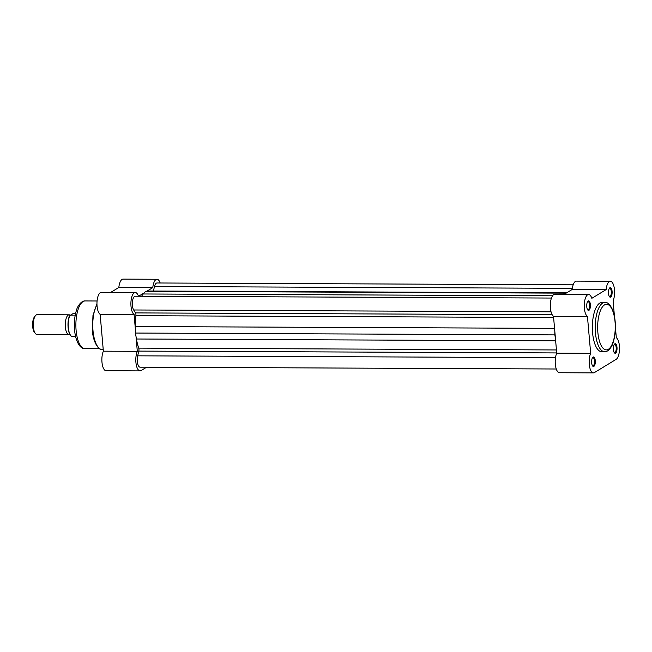 <?xml version="1.0" encoding="UTF-8"?>
<svg xmlns="http://www.w3.org/2000/svg" width="652" height="652" viewBox="0 0 652 652"><rect width="100%" height="100%" fill="white"/><g stroke="black" fill="none" stroke-linecap="round" stroke-linejoin="round"><path stroke-width="0.98" d="M573.165 284.818L156.961 282.984A7.433 2.877 90.3 0 0 154.5 286.513L153.407 291.02M555.504 357.663L137.678 355.829L138.827 351.102A2.478 0.962 90.3 0 0 138.949 349.227A2.478 0.962 90.3 0 0 138.729 348.119A34.075 13.17 90.3 0 1 136.447 339.007L135.437 333.05L135.355 326.53A34.075 13.17 90.3 0 1 135.893 315.698A2.478 0.962 90.3 0 0 135.909 314.443A2.478 0.962 90.3 0 0 135.486 312.903L133.668 309.977A7.433 2.877 90.3 0 1 132.446 301.615A7.433 2.877 90.3 0 1 135.241 296.22L551.437 298.054M552.546 295.78L143.253 293.979L145.567 291.314L564.982 293.155L563.915 294.386M143.253 293.979A34.075 13.17 90.3 0 0 141.606 296.252M554.811 331.273L554.852 334.892L135.437 333.05M555.414 338.201L554.852 334.892M137.678 355.829A7.433 2.877 90.3 0 0 137.588 363.351A7.433 2.877 90.3 0 0 140.082 367.174L556.278 368.999M566.645 292.838L148.672 291.004A34.075 13.17 90.3 0 0 148.085 291.036L145.567 291.314M566.384 293.001L564.982 293.155M595.268 360.629A4.768 1.842 -89.7 0 1 594.624 365.422A4.768 1.842 -89.7 0 1 592.676 366.057A4.768 1.842 -89.7 0 1 591.674 362.822A4.768 1.842 -89.7 0 1 592.717 357.394A4.768 1.842 -89.7 0 1 595.268 360.629M592.44 365.715A4.148 1.606 90.3 0 0 592.88 365.878A4.148 1.606 90.3 0 0 594.461 360.768A4.148 1.606 90.3 0 0 592.912 357.573A4.148 1.606 90.3 0 0 592.481 357.728M590.362 304.549A4.768 1.842 -89.7 0 1 589.718 309.341A4.768 1.842 -89.7 0 1 587.77 309.977A4.768 1.842 -89.7 0 1 586.767 306.742A4.768 1.842 -89.7 0 1 587.811 301.314A4.768 1.842 -89.7 0 1 590.362 304.549M587.533 309.635A4.148 1.606 90.3 0 0 587.974 309.798A4.148 1.606 90.3 0 0 589.555 304.696A4.148 1.606 90.3 0 0 588.006 301.493A4.148 1.606 90.3 0 0 587.574 301.648M612.089 291.314A4.768 1.842 -89.7 0 1 611.437 296.114A4.768 1.842 -89.7 0 1 609.498 296.741A4.768 1.842 -89.7 0 1 608.487 293.506A4.768 1.842 -89.7 0 1 609.538 288.078A4.768 1.842 -89.7 0 1 612.089 291.314M609.261 296.399A4.148 1.606 90.3 0 0 609.702 296.562A4.148 1.606 90.3 0 0 611.283 291.46A4.148 1.606 90.3 0 0 609.734 288.257A4.148 1.606 90.3 0 0 609.294 288.412M616.996 347.394A4.768 1.842 -89.7 0 1 616.344 352.186A4.768 1.842 -89.7 0 1 614.404 352.822A4.768 1.842 -89.7 0 1 613.393 349.586A4.768 1.842 -89.7 0 1 614.445 344.158A4.768 1.842 -89.7 0 1 616.996 347.394M614.168 352.479A4.148 1.606 90.3 0 0 614.608 352.642A4.148 1.606 90.3 0 0 616.189 347.532A4.148 1.606 90.3 0 0 614.64 344.337A4.148 1.606 90.3 0 0 614.2 344.492M614.453 316.383L613.092 300.817A11.149 4.311 90.3 0 0 614.494 289.855A11.149 4.311 90.3 0 0 610.337 281.265A11.149 4.311 90.3 0 0 606.124 289.61L591.837 298.314A11.149 4.311 90.3 0 0 588.609 294.5A11.149 4.311 90.3 0 0 584.29 304.231A11.149 4.311 90.3 0 0 587.444 316.44L590.671 353.327A11.149 4.311 90.3 0 0 589.416 365.633A11.149 4.311 90.3 0 0 593.418 372.879A11.149 4.311 90.3 0 0 594.42 372.585L616.148 359.35A11.149 4.311 90.3 0 0 619.4 345.927A11.149 4.311 90.3 0 0 616.319 337.695L615.406 327.288M604.844 302.422L601.983 302.414A24.662 9.527 90.3 0 0 592.578 332.732A24.662 9.527 90.3 0 0 601.772 351.73L604.624 351.738A24.662 9.527 -89.7 0 1 595.439 332.748A24.662 9.527 -89.7 0 1 604.844 302.422C607.582 301.632 613.793 306.448 615.186 321.68C615.79 329.374 615.105 336.31 613.141 342.496C612.228 346.725 607.737 352.357 604.624 351.738M593.418 372.879L559.481 372.732A11.149 4.311 -89.7 0 1 555.471 365.487A11.149 4.311 -89.7 0 1 556.726 353.172L553.499 316.293A11.149 4.311 -89.7 0 1 550.353 304.077A11.149 4.311 -89.7 0 1 554.673 294.345L588.609 294.5M564.102 294.386L572.187 289.464A11.149 4.311 -89.7 0 1 576.392 281.11L610.337 281.265M553.499 316.293L587.444 316.44M572.187 289.464L606.124 289.61M556.726 353.172L590.671 353.327M135.999 336.35L137.311 351.33A11.149 4.311 90.3 0 0 135.909 362.3A11.149 4.311 90.3 0 0 140.066 370.89A11.149 4.311 90.3 0 0 141.06 370.589L146.627 367.198M140.066 370.89L106.121 370.735A11.149 4.311 -89.7 0 1 101.965 362.145A11.149 4.311 -89.7 0 1 103.366 351.183L100.139 314.305A11.149 4.311 -89.7 0 1 97.058 306.073A11.149 4.311 -89.7 0 1 101.313 292.357L135.257 292.503A11.149 4.311 90.3 0 0 131.003 306.22A11.149 4.311 90.3 0 0 134.084 314.451L100.139 314.305M160.18 283.001A11.149 4.311 90.3 0 0 156.977 279.268A11.149 4.311 90.3 0 0 152.772 287.622L146.969 291.159M144.279 292.789L138.623 296.236M138.452 296.236A11.149 4.311 90.3 0 0 135.257 292.503M134.084 314.451L135.396 329.431M110.742 292.398L118.827 287.475A11.149 4.311 -89.7 0 1 123.041 279.121L156.977 279.268M152.772 287.622L118.827 287.475M137.311 351.33L103.366 351.183M69.862 334.427A9.91 3.83 -89.7 0 1 69.055 334.639A9.91 3.83 -89.7 0 1 65.281 325.87A9.91 3.83 -89.7 0 1 68.248 315.079A9.91 3.83 -89.7 0 1 69.136 314.818A9.91 3.83 -89.7 0 1 70.31 315.299M69.136 314.818L37.14 314.68A9.91 3.83 90.3 0 0 36.251 314.94A9.91 3.83 90.3 0 0 35.526 315.584A9.91 3.83 90.3 0 0 33.26 324.574A9.91 3.83 90.3 0 0 35.453 333.579A9.91 3.83 90.3 0 0 37.05 334.5L69.055 334.639M69.699 315.666L73.554 313.319L75.656 313.139M75.559 336.375L71.533 336.359A12.078 4.67 90.3 0 1 68.313 327.524A12.078 4.67 90.3 0 1 69.74 315.853L75.102 315.878M35.453 333.579L34.515 332.455A8.672 3.35 -89.7 0 1 32.6 324.566A8.672 3.35 -89.7 0 1 34.58 316.701L35.526 315.584M572.326 288.347L154.5 286.513M556.702 352.936L138.827 351.102M553.605 317.532L135.893 315.698M551.046 311.811L133.668 309.977M552.171 314.737L135.486 312.903M554.559 328.372L135.355 326.53M555.651 340.849L136.447 339.007M556.441 349.953L138.729 348.119M566.588 292.87L148.085 291.036M615.048 321.852A22.804 8.81 90.3 0 0 604.51 304.9A22.804 8.81 90.3 0 0 597.851 332.324A22.804 8.81 90.3 0 0 608.389 349.285A22.804 8.81 90.3 0 0 615.048 321.852M84.988 348.657C81.5 349.301 75.819 343.889 74.564 329.928C73.994 322.764 74.613 316.253 76.423 310.401C77.311 306.367 81.427 300.507 85.2 300.947A23.855 9.218 90.3 0 0 76.097 330.279A23.855 9.218 90.3 0 0 84.988 348.657L99.536 348.714M96.969 304.549A24.662 9.527 90.3 0 0 92.991 330.54A24.662 9.527 90.3 0 0 102.177 349.537C98.696 350.491 92.926 341.901 92.413 330.409L92.975 315.348L96.952 303.881M70.718 335.527A11.712 4.523 -89.7 0 1 69.617 315.837M97.075 300.996L85.2 300.947M103.22 349.537L102.177 349.537M71.394 336.326C67.808 334.142 66.806 321.509 69.585 315.772"/></g></svg>
